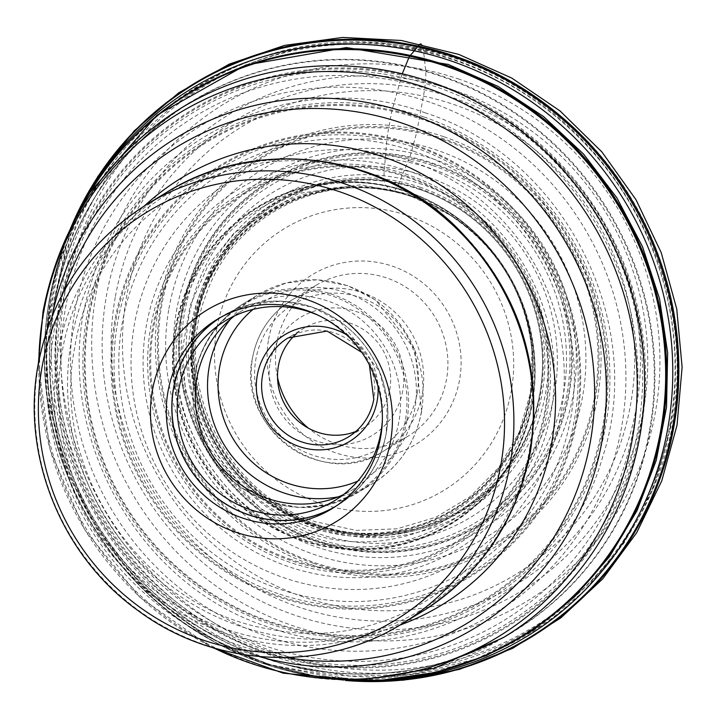 <?xml version="1.0" encoding="UTF-8"?>
<svg xmlns="http://www.w3.org/2000/svg" width="718" height="718" viewBox="0 0 718 718"><rect width="100%" height="100%" fill="white"/><g stroke="black" fill="none" stroke-linecap="round" stroke-linejoin="round"><path stroke-width="0.54" stroke-dasharray="3.59 2.69" d="M443.715 136.68A228.36 220.776 -121.3 0 0 165.203 277.938A228.36 220.776 -121.3 0 0 312.698 565.165A228.36 220.776 -121.3 0 0 591.219 423.907A228.36 220.776 -121.3 0 0 443.715 136.68M408.183 192.478C317.284 158.974 210.275 213.246 184.239 306.056C153.957 397.413 210.625 507.77 302.834 537.01C393.733 570.514 500.751 516.242 526.788 423.432C557.06 332.075 500.392 221.718 408.183 192.478M268.595 339.345A99.398 96.104 58.7 0 1 381.105 263.075A99.398 96.104 58.7 0 1 459.61 379.678A99.398 96.104 58.7 0 1 347.099 455.948A99.398 96.104 58.7 0 1 268.595 339.345M277.534 377.471A88.359 85.424 58.7 0 1 276.798 343.051A88.359 85.424 58.7 0 1 315.74 285.513A88.359 85.424 58.7 0 1 409.843 289.83A88.359 85.424 58.7 0 1 446.587 378.907A88.359 85.424 58.7 0 1 407.644 436.445A88.359 85.424 58.7 0 1 308.417 428.179M270.183 362.312A69.027 66.738 58.7 0 1 348.32 309.341A69.027 66.738 58.7 0 1 402.834 390.323A69.027 66.738 58.7 0 1 324.707 443.284A69.027 66.738 58.7 0 1 270.183 362.312M296.399 333.798A57.987 56.058 58.7 0 1 303.947 328.252A57.987 56.058 58.7 0 1 365.704 331.088A57.987 56.058 58.7 0 1 389.811 389.542A57.987 56.058 58.7 0 1 364.259 427.309A57.987 56.058 58.7 0 1 355.877 431.464M234.481 315.938A105.205 101.714 58.7 0 1 243.196 309.97A105.205 101.714 58.7 0 1 355.239 315.103A105.205 101.714 58.7 0 1 398.984 421.161A105.205 101.714 58.7 0 1 352.628 489.667A105.205 101.714 58.7 0 1 343.321 494.675M382.362 420.201A105.205 101.714 -121.3 0 0 318.568 315.435M402.179 73.783L402.035 74.295A10.797 2.037 101.9 0 0 401.766 75.246A314.296 59.379 -78.1 0 1 401.245 77.194A442.889 83.674 -78.1 0 1 400.043 81.646A464.079 87.677 -78.1 0 1 396.892 93.116A410.642 77.58 -78.1 0 1 393.778 104.191A372.678 70.409 -78.1 0 1 392.602 108.328A408.982 77.275 -78.1 0 1 392.082 110.132A10.474 1.983 101.9 0 0 391.813 111.084L387.011 137.156A11.865 2.244 101.9 0 0 386.93 138.036A114.943 21.72 -78.1 0 1 386.805 139.759A449.845 84.993 -78.1 0 1 386.481 143.753A1678.549 317.141 -78.1 0 1 385.629 154.191A1915.041 361.818 -78.1 0 1 384.767 164.467A443.886 83.862 -78.1 0 1 384.426 168.353A108.526 20.508 -78.1 0 1 384.274 170.076A11.703 2.208 101.9 0 0 384.202 170.947C383.708 178.585 384.184 183.449 385.629 185.531A12.834 2.423 101.9 0 0 385.799 185.693A86.474 16.334 -78.1 0 1 386.149 185.944A471.6 89.104 -78.1 0 1 386.921 186.608A5650.732 1067.621 101.9 0 0 388.95 188.394L390.987 190.171A460.552 87.013 -78.1 0 1 391.759 190.871A88.377 16.694 -78.1 0 1 392.091 191.212A12.753 2.414 101.9 0 0 392.261 191.347C394.02 192.083 396.201 189.534 398.804 183.7A11.066 2.091 101.9 0 0 399.1 183.009A160.536 30.327 -78.1 0 1 399.648 181.627A502.205 94.884 -78.1 0 1 400.922 178.522A878.114 165.903 -78.1 0 1 404.288 170.337A729.775 137.883 -78.1 0 1 407.734 162.097A448.705 84.778 -78.1 0 1 409.063 158.974A183.35 34.644 -78.1 0 1 409.637 157.628A11.147 2.109 101.9 0 0 409.924 156.919L416.736 132.39A10.357 1.957 101.9 0 0 416.925 131.358A632.872 119.574 101.9 0 0 417.275 129.384L423.44 96.131A35.344 6.677 101.9 0 0 425.603 69.951L423.342 49.291A35.344 6.677 101.9 0 0 421.062 43.995M303.265 596.909A262.42 253.714 58.7 0 1 133.772 266.836A262.42 253.714 58.7 0 1 453.839 104.514A262.42 253.714 58.7 0 1 623.332 434.587A262.42 253.714 58.7 0 1 303.265 596.909M313.281 563.244A226.314 218.802 58.7 0 1 167.106 278.584A226.314 218.802 58.7 0 1 443.132 138.592A226.314 218.802 58.7 0 1 589.316 423.252A226.314 218.802 58.7 0 1 313.281 563.244M442.826 139.588A225.264 217.787 -121.3 0 0 168.075 278.925A225.264 217.787 -121.3 0 0 313.578 562.266A225.264 217.787 -121.3 0 0 588.329 422.92A225.264 217.787 -121.3 0 0 442.826 139.588M317.553 541.866A201.722 195.027 58.7 0 1 187.263 288.142A201.722 195.027 58.7 0 1 433.286 163.372A201.722 195.027 58.7 0 1 563.585 417.095A201.722 195.027 58.7 0 1 317.553 541.866M432.927 164.054A201.103 194.434 -121.3 0 0 187.64 288.456A201.103 194.434 -121.3 0 0 317.536 541.408A201.103 194.434 -121.3 0 0 562.822 417.005A201.103 194.434 -121.3 0 0 432.927 164.054M432.218 165.364A199.963 193.33 -121.3 0 0 188.331 289.049A199.963 193.33 -121.3 0 0 317.491 540.564A199.963 193.33 58.7 0 0 561.377 416.88A199.963 193.33 58.7 0 0 432.218 165.364M430.576 168.407A197.279 190.737 -121.3 0 0 189.965 290.44A197.279 190.737 -121.3 0 0 317.383 538.581A197.279 190.737 58.7 0 0 558.012 416.548A197.279 190.737 58.7 0 0 430.576 168.407M426.312 176.422A190.189 183.88 -121.3 0 0 194.345 294.066A190.189 183.88 -121.3 0 0 317.185 533.286A190.189 183.88 58.7 0 0 549.162 415.641A190.189 183.88 58.7 0 0 426.312 176.422M422.121 184.373A183.117 177.041 -121.3 0 0 198.787 297.638A183.117 177.041 -121.3 0 0 317.06 527.963A183.117 177.041 58.7 0 0 540.403 414.69A183.117 177.041 58.7 0 0 422.121 184.373M420.542 187.398A180.415 174.429 -121.3 0 0 200.501 298.993A180.415 174.429 -121.3 0 0 317.033 525.917A180.415 174.429 58.7 0 0 537.073 414.322A180.415 174.429 58.7 0 0 420.542 187.398M317.024 525.002A179.204 173.262 58.7 0 1 201.273 299.594A179.204 173.262 58.7 0 1 419.851 188.744A179.204 173.262 58.7 0 1 535.601 414.151A179.204 173.262 58.7 0 1 317.024 525.002M419.491 189.408A178.62 172.688 -121.3 0 0 201.641 299.9A178.62 172.688 -121.3 0 0 317.015 524.562A178.62 172.688 -121.3 0 0 534.865 414.071A178.62 172.688 -121.3 0 0 419.491 189.408M312.402 524.131A174.384 168.595 58.7 0 1 199.766 304.791A174.384 168.595 58.7 0 1 412.464 196.92A174.384 168.595 58.7 0 1 448.831 214.314A174.384 168.595 58.7 0 1 449.037 214.449A174.384 168.595 58.7 0 1 531.966 350.635A174.384 168.595 58.7 0 1 531.993 350.878A174.384 168.595 58.7 0 1 312.402 524.131M412.32 196.795A174.671 168.874 -121.3 0 0 199.281 304.836A174.671 168.874 -121.3 0 0 312.097 524.535A174.671 168.874 58.7 0 0 525.136 416.494A174.671 168.874 58.7 0 0 412.32 196.795M412.06 196.472A175.291 169.475 -121.3 0 0 198.258 304.908A175.291 169.475 -121.3 0 0 311.486 525.388A175.291 169.475 -121.3 0 0 525.289 416.961A175.291 169.475 -121.3 0 0 412.06 196.472M411.441 195.817A176.646 170.785 -121.3 0 0 195.996 305.087A176.646 170.785 -121.3 0 0 310.086 527.272A176.646 170.785 58.7 0 0 525.54 418.002A176.646 170.785 58.7 0 0 411.441 195.817M409.807 194.147L360.696 184.795L298.661 193.411L234.194 232.82L207.996 265.75L190.108 305.572L182.56 348.948L185.558 391.875L215.974 463.801L261.478 509.259L306.451 532.146C395.636 565.003 500.608 511.763 526.159 420.721C555.858 331.097 500.258 222.831 409.807 194.147M301.461 538.85A184.93 178.791 58.7 0 1 182.013 306.245A184.93 178.791 58.7 0 1 407.564 191.859A184.93 178.791 58.7 0 1 527.012 424.455A184.93 178.791 58.7 0 1 301.461 538.85M476.752 234.265A185.468 179.312 58.7 0 0 476.115 233.646A185.468 179.312 58.7 0 0 407.277 191.616A185.468 179.312 -121.3 0 0 181.071 306.344A185.468 179.312 -121.3 0 0 300.869 539.622A185.468 179.312 58.7 0 0 481.733 499.755A185.468 179.312 58.7 0 0 527.335 317.769A185.468 179.312 58.7 0 0 527.084 316.916A185.468 179.312 58.7 0 0 476.752 234.265C500.599 257.511 517.373 285.064 527.084 316.916M407.142 191.464A185.774 179.608 -121.3 0 0 180.568 306.38A185.774 179.608 -121.3 0 0 300.555 540.044A185.774 179.608 -121.3 0 0 527.138 425.128A185.774 179.608 -121.3 0 0 407.142 191.464M290.961 559.51A203.616 196.858 58.7 0 1 159.441 303.4A203.616 196.858 58.7 0 1 407.788 177.454A203.616 196.858 58.7 0 1 539.299 433.555A203.616 196.858 58.7 0 1 290.961 559.51M407.968 176.619A204.567 197.782 -121.3 0 0 158.463 303.158A204.567 197.782 -121.3 0 0 290.593 560.462A204.567 197.782 58.7 0 0 540.098 433.923A204.567 197.782 58.7 0 0 407.968 176.619M408.336 174.95A206.443 199.595 -121.3 0 0 156.542 302.655A206.443 199.595 -121.3 0 0 289.884 562.32A206.443 199.595 -121.3 0 0 541.686 434.623A206.443 199.595 -121.3 0 0 408.336 174.95M409.161 171.198A210.706 203.715 -121.3 0 0 152.18 301.533A210.706 203.715 -121.3 0 0 288.277 566.556A210.706 203.715 58.7 0 0 545.258 436.221A210.706 203.715 58.7 0 0 409.161 171.198M411.333 161.281A221.961 214.601 -121.3 0 0 140.611 298.58A221.961 214.601 -121.3 0 0 283.978 577.766A221.961 214.601 58.7 0 0 554.7 440.466A221.961 214.601 58.7 0 0 411.333 161.281M413.514 151.211A233.413 225.667 -121.3 0 0 128.836 295.592A233.413 225.667 -121.3 0 0 279.598 589.182A233.413 225.667 58.7 0 0 564.276 444.801A233.413 225.667 58.7 0 0 413.514 151.211M277.902 593.562A237.802 229.913 58.7 0 1 124.304 294.452A237.802 229.913 58.7 0 1 414.34 147.361A237.802 229.913 58.7 0 1 567.938 446.461A237.802 229.913 58.7 0 1 277.902 593.562M414.69 145.7A239.695 231.743 -121.3 0 0 122.347 293.967A239.695 231.743 -121.3 0 0 277.166 595.455A239.695 231.743 58.7 0 0 569.518 447.188A239.695 231.743 58.7 0 0 414.69 145.7M414.878 144.839A240.665 232.686 -121.3 0 0 121.351 293.716A240.665 232.686 -121.3 0 0 276.798 596.425A240.665 232.686 -121.3 0 0 570.334 447.556A240.665 232.686 -121.3 0 0 414.878 144.839M269.367 621.339A267.383 258.516 58.7 0 1 96.661 285.028A267.383 258.516 58.7 0 1 422.785 119.637A267.383 258.516 58.7 0 1 595.491 455.948A267.383 258.516 58.7 0 1 269.367 621.339M423.153 118.712A268.299 259.395 -121.3 0 0 95.925 284.669A268.299 259.395 -121.3 0 0 269.214 622.138A268.299 259.395 58.7 0 0 596.452 456.172A268.299 259.395 58.7 0 0 423.153 118.712M423.871 116.953A270.022 261.065 -121.3 0 0 94.534 283.978A270.022 261.065 -121.3 0 0 268.945 623.619A270.022 261.065 58.7 0 0 598.282 456.585A270.022 261.065 58.7 0 0 423.871 116.953M425.514 112.95C289.884 62.969 130.218 143.941 91.365 282.416C46.194 418.72 130.748 583.375 268.326 627.002C403.956 676.993 563.612 596.012 602.465 457.537C647.636 321.233 563.083 156.578 425.514 112.95M429.849 102.207A284.57 275.129 -121.3 0 0 82.776 278.234A284.57 275.129 -121.3 0 0 266.575 636.166A284.57 275.129 58.7 0 0 613.657 460.139A284.57 275.129 58.7 0 0 429.849 102.207M434.273 91.096A295.601 285.791 -121.3 0 0 73.739 273.944A295.601 285.791 -121.3 0 0 264.673 645.742A295.601 285.791 58.7 0 0 625.207 462.895A295.601 285.791 58.7 0 0 434.273 91.096M435.979 86.77A299.9 289.946 -121.3 0 0 70.202 272.284A299.9 289.946 -121.3 0 0 263.91 649.494A299.9 289.946 58.7 0 0 629.686 463.981A299.9 289.946 58.7 0 0 435.979 86.77M436.715 84.895A301.766 291.759 -121.3 0 0 68.659 271.566A301.766 291.759 -121.3 0 0 263.569 651.127A301.766 291.759 58.7 0 0 631.634 464.465A301.766 291.759 58.7 0 0 436.715 84.895M437.091 83.961A302.691 292.648 -121.3 0 0 67.905 271.198A302.691 292.648 -121.3 0 0 263.416 651.926A302.691 292.648 -121.3 0 0 632.603 464.69A302.691 292.648 -121.3 0 0 437.091 83.961M357.779 680.458A318.307 307.753 58.7 0 1 263.712 663.674A318.307 307.753 58.7 0 1 217.303 643.507A318.307 307.753 58.7 0 1 217.267 643.49A318.307 307.753 58.7 0 1 44.408 359.628A318.307 307.753 58.7 0 1 44.408 359.592A318.307 307.753 58.7 0 1 76.063 217.823M44.408 359.628L51.875 286.958L75.704 218.469A318.487 307.923 -121.3 0 0 263.883 663.701A318.487 307.923 -121.3 0 0 357.079 680.476M388.985 679.596A318.729 308.157 58.7 0 1 264.26 663.656A318.729 308.157 58.7 0 1 91.15 190.494M90.01 192.343L83.45 203.715L57.198 267.626L45.647 336.275L49.291 406.271L68.004 474.194L100.843 536.732L146.194 590.815L201.875 633.788L265.113 663.576L318.828 676.814L373.71 680.377L312.913 675.602A321.134 310.481 58.7 0 1 312.689 675.557A321.134 310.481 58.7 0 1 267.258 663.674A321.134 310.481 -121.3 0 1 59.711 260.131A321.134 310.481 -121.3 0 1 59.773 259.916L83.432 203.706M76.422 216.998A321.134 310.481 -121.3 0 0 59.773 259.916M348.769 680.565A323.513 312.788 58.7 0 1 269.259 664.267A323.513 312.788 58.7 0 1 243.86 654.349A323.513 312.788 58.7 0 1 243.599 654.233A323.513 312.788 58.7 0 1 46.948 331.303A323.513 312.788 58.7 0 1 46.966 331.016A323.513 312.788 58.7 0 1 71.827 225.775M70.822 227.75A324.06 313.308 -121.3 0 0 46.993 330.63A324.06 313.308 -121.3 0 0 244.21 654.502A324.06 313.308 -121.3 0 0 269.654 664.446A324.06 313.308 -121.3 0 0 346.552 680.556M278.369 653.416A316.575 306.074 58.7 0 1 73.891 255.231A316.575 306.074 58.7 0 1 460.005 59.406A316.575 306.074 58.7 0 1 664.482 457.599A316.575 306.074 58.7 0 1 278.369 653.416M459.323 79.249A291.131 281.474 -121.3 0 0 104.245 259.333A291.131 281.474 -121.3 0 0 292.289 625.522A291.131 281.474 -121.3 0 0 647.367 445.438A291.131 281.474 -121.3 0 0 459.323 79.249M358.677 680.511A321.134 310.481 58.7 0 1 312.913 675.602M383.026 680.009L373.71 680.377M539.765 394.451A179.841 173.873 -121.3 0 0 539.801 394.227A179.841 173.873 -121.3 0 0 397.889 183.287A179.841 173.873 -121.3 0 0 194.264 321.027A179.841 173.873 -121.3 0 0 194.228 321.251A179.841 173.873 -121.3 0 0 336.141 532.182A179.841 173.873 -121.3 0 0 539.765 394.451M176.422 311.289A206.461 199.613 58.7 0 1 176.448 311.1A206.461 199.613 58.7 0 1 410.041 152.674A206.461 199.613 58.7 0 1 573.215 394.694A206.461 199.613 58.7 0 1 573.179 394.873A206.461 199.613 58.7 0 1 339.596 553.3A206.461 199.613 58.7 0 1 176.422 311.289M216.881 328.225A153.257 148.177 -121.3 0 0 216.845 328.413A153.257 148.177 -121.3 0 0 337.792 508.173A153.257 148.177 -121.3 0 0 511.324 390.798A153.257 148.177 58.7 0 0 511.36 390.61A153.257 148.177 58.7 0 0 390.412 210.85A153.257 148.177 58.7 0 0 216.881 328.225M422.399 393.482A88.359 85.424 -121.3 0 0 385.557 304.522A88.359 85.424 -121.3 0 0 291.517 300.259A88.359 85.424 -121.3 0 0 252.583 357.797A88.359 85.424 -121.3 0 0 252.548 357.968A88.359 85.424 -121.3 0 0 289.399 446.928A88.359 85.424 -121.3 0 0 383.43 451.191A88.359 85.424 -121.3 0 0 422.372 393.652A88.359 85.424 -121.3 0 0 422.399 393.482M417.158 393.347A83.943 81.152 58.7 0 1 322.229 457.761A83.943 81.152 58.7 0 1 255.832 359.449A83.943 81.152 -121.3 0 1 255.859 359.278A83.943 81.152 -121.3 0 1 350.788 294.865A83.943 81.152 -121.3 0 1 417.185 393.177A83.943 81.152 58.7 0 1 417.158 393.347M364.259 427.309L348.356 436.993A57.987 56.058 -121.3 0 0 373.881 399.387A57.987 56.058 -121.3 0 0 373.907 399.226A57.987 56.058 -121.3 0 0 349.792 340.772A57.987 56.058 -121.3 0 0 288.044 337.945L303.947 328.252M346.525 334.741A62.403 60.33 58.7 0 1 378.036 386.499M253.023 309.386A101.615 98.24 58.7 0 1 366.62 302.26A101.615 98.24 58.7 0 1 414.86 408.668A101.615 98.24 58.7 0 1 357.654 481.204M230.379 319.259A110.446 106.785 58.7 0 1 257.861 294.892A110.446 106.785 58.7 0 1 375.424 300.241A110.446 106.785 58.7 0 1 421.448 411.468A110.446 106.785 58.7 0 1 421.421 411.638A110.446 106.785 58.7 0 1 372.75 483.555A110.446 106.785 58.7 0 1 338.483 496.793M406.944 420.308A110.446 106.785 -121.3 0 0 360.912 309.072A110.446 106.785 -121.3 0 0 243.348 303.732A110.446 106.785 -121.3 0 0 194.677 375.658A110.446 106.785 -121.3 0 0 194.65 375.819A110.446 106.785 -121.3 0 0 240.674 487.055A110.446 106.785 -121.3 0 0 358.237 492.395A110.446 106.785 -121.3 0 0 406.909 420.47A110.446 106.785 -121.3 0 0 406.944 420.308M405.302 420.802A109.621 105.986 58.7 0 1 281.312 504.925A109.621 105.986 58.7 0 1 194.623 376.483A109.621 105.986 58.7 0 1 194.659 376.322A109.621 105.986 58.7 0 1 318.648 292.199A109.621 105.986 58.7 0 1 405.329 420.631A109.621 105.986 58.7 0 1 405.302 420.802M221.09 317.105A110.617 106.946 58.7 0 1 339.47 321.233A110.617 106.946 58.7 0 1 386.185 433.08A110.617 106.946 58.7 0 1 386.158 433.241A110.617 106.946 58.7 0 1 336.141 506.037M219.537 317.966A110.725 107.054 58.7 0 1 222.275 316.243A110.725 107.054 58.7 0 1 340.126 321.601A110.725 107.054 58.7 0 1 386.275 433.116A110.725 107.054 58.7 0 1 386.239 433.277A110.725 107.054 58.7 0 1 337.451 505.382A110.725 107.054 58.7 0 1 334.66 507.016M402.008 623.825A245.466 237.326 58.7 0 1 140.647 611.889A245.466 237.326 58.7 0 1 38.467 364.538A245.466 237.326 58.7 0 1 38.494 364.367A245.466 237.326 58.7 0 1 146.669 204.513M166.19 192.63A245.466 237.326 -121.3 0 0 58.014 352.475A245.466 237.326 -121.3 0 0 57.987 352.646A245.466 237.326 -121.3 0 0 160.168 599.997A245.466 237.326 -121.3 0 0 421.538 611.942M530.333 450.078A243.581 235.495 58.7 0 1 530.297 450.24A243.581 235.495 58.7 0 1 254.684 637.144A243.581 235.495 58.7 0 1 62.215 351.56A243.581 235.495 58.7 0 1 62.242 351.398A243.581 235.495 58.7 0 1 337.855 164.494A243.581 235.495 58.7 0 1 530.333 450.078M399.809 625.145A250.052 241.76 58.7 0 1 156.515 578.08A250.052 241.76 58.7 0 1 71.315 340.772A250.052 241.76 58.7 0 1 144.489 205.86M63.48 292.055A278.871 269.618 -121.3 0 0 54.514 328.288A278.871 269.618 -121.3 0 0 54.487 328.449A278.871 269.618 -121.3 0 0 286.051 657.553M259.324 656.611A287.012 277.489 58.7 0 1 50.475 324.491A287.012 277.489 58.7 0 1 50.502 324.321A287.012 277.489 58.7 0 1 52.055 316.234M38.844 360.84A306.604 296.435 -121.3 0 0 213.632 647.878M503.327 637.611A309.934 299.648 58.7 0 1 173.307 622.524A309.934 299.648 58.7 0 1 44.319 310.176A309.934 299.648 58.7 0 1 44.345 310.005A309.934 299.648 58.7 0 1 180.927 108.176M649.61 429.876A309.934 299.648 -121.3 0 0 520.721 117.411A309.934 299.648 -121.3 0 0 190.629 102.27A309.934 299.648 -121.3 0 0 54.065 303.947A309.934 299.648 -121.3 0 0 54.038 304.1A309.934 299.648 -121.3 0 0 182.928 616.565A309.934 299.648 -121.3 0 0 513.02 631.705A309.934 299.648 -121.3 0 0 649.584 430.028A309.934 299.648 -121.3 0 0 649.61 429.876M650.248 429.633A310.131 299.846 58.7 0 1 650.221 429.795A310.131 299.846 58.7 0 1 277.974 662.292A310.131 299.846 58.7 0 1 54.308 303.786A310.131 299.846 58.7 0 1 54.335 303.633A310.131 299.846 58.7 0 1 55.564 297.064A310.131 299.846 58.7 0 1 408.668 66.568A310.131 299.846 58.7 0 1 650.248 429.633M670.657 424.868A319.842 309.234 -121.3 0 0 670.693 424.697A319.842 309.234 -121.3 0 0 421.421 50.395A319.842 309.234 -121.3 0 0 57.35 288.142A319.842 309.234 -121.3 0 0 56.049 295.071A319.842 309.234 -121.3 0 0 56.013 295.242A319.842 309.234 -121.3 0 0 286.724 664.805A319.842 309.234 -121.3 0 0 670.657 424.868M60.429 294.506A317.365 306.837 58.7 0 1 60.456 294.344A317.365 306.837 58.7 0 1 419.59 50.825A317.365 306.837 58.7 0 1 670.334 422.965A317.365 306.837 58.7 0 1 670.298 423.126A317.365 306.837 58.7 0 1 311.172 666.645A317.365 306.837 58.7 0 1 60.429 294.506M643.543 409.628A279.544 270.273 -121.3 0 0 643.57 409.466A279.544 270.273 -121.3 0 0 422.696 81.69A279.544 270.273 -121.3 0 0 106.363 296.184A279.544 270.273 -121.3 0 0 106.336 296.337A279.544 270.273 -121.3 0 0 327.211 624.121A279.544 270.273 -121.3 0 0 643.543 409.628M115.239 297.378A271.18 262.187 -121.3 0 0 329.4 615.479A271.18 262.187 -121.3 0 0 636.336 407.42A271.18 262.187 -121.3 0 0 422.175 89.31A271.18 262.187 -121.3 0 0 115.239 297.378M168.909 308.713A215.319 208.175 58.7 0 1 412.617 143.51A215.319 208.175 58.7 0 1 582.666 396.085A215.319 208.175 58.7 0 1 338.95 561.288A215.319 208.175 58.7 0 1 168.909 308.713M449.037 214.449L412.644 197.01C329.822 166.621 233.305 212.761 205.761 295.628C171.737 382.523 225.757 493.903 315.812 521.851L356.254 530.396L397.081 528.807L435.898 517.238L470.47 496.398L498.804 467.481L519.24 432.137L530.539 392.405L531.966 350.635M357.043 680.476L263.748 663.692L217.267 643.49C114.162 589.882 44.713 475.828 44.408 359.592M83.728 203.167L91.168 190.467M243.599 654.233L268.604 664.015L312.689 675.557M46.948 331.303L59.711 260.131M243.86 654.349L269.726 664.473L345.681 680.538M46.966 331.016L70.427 228.53M389.021 679.587L374.32 680.368M476.115 233.646C500.518 257.224 517.588 285.261 527.335 317.769M448.831 214.314C497.852 246.866 525.567 292.388 531.993 350.878M407.644 436.445L383.43 451.191C324.419 491.633 236.132 428.655 252.476 357.932C257.331 332.91 270.345 313.685 291.517 300.259L315.74 285.513M361.764 352.367L369.375 364.861M421.637 411.378C415.56 442.683 399.262 466.745 372.75 483.555L358.237 492.395L329.804 504.35L298.984 507.5L268.326 501.595L240.377 487.145L201.345 437.989L194.461 375.909C200.537 344.613 216.836 320.551 243.348 303.732L257.861 294.892L286.294 282.937L317.114 279.787L347.772 285.692L375.72 300.151L414.753 349.298L421.637 411.378M334.597 500.652L352.628 489.667M225.165 320.946L243.196 309.97M216.755 319.6L222.275 316.243L250.672 304.306L281.492 301.183L312.177 307.124L340.197 321.646L379.346 371.009L387.235 401.766L386.248 433.277C380.163 464.582 363.9 488.617 337.451 505.382L331.931 508.739M529.776 448.005C511.001 568.737 390.448 653.218 271.709 629.444C145.817 611.009 48.878 471.843 74.986 346.184C93.816 224.976 215.247 140.414 334.355 164.978C459.7 184.095 555.759 322.822 529.776 448.005M38.341 363.514L49.901 449.674L84.634 529.696L139.786 597.277L211.029 647.097M190.629 102.27C118.865 147.603 73.846 212.537 55.564 297.064L57.35 288.142C85.613 125.497 255.608 11.964 416.162 48.537C582.504 77.625 705.282 258.283 671.572 424.302L653.927 486.31L624.077 543.005L583.267 592L533.214 631.221L476.034 659.007L414.142 674.202L350.133 676.159L286.724 664.805L277.974 662.292C361.459 684.846 439.811 674.651 513.02 631.705"/><path stroke-width="1.08" d="M308.417 428.179A88.359 85.424 58.7 0 1 277.534 377.471M355.877 431.464A57.987 56.058 58.7 0 1 298.697 421.511A57.987 56.058 58.7 0 1 278.387 366.018A57.987 56.058 58.7 0 1 296.399 333.798M343.321 494.675A105.205 101.714 58.7 0 1 236.231 481.257A105.205 101.714 58.7 0 1 196.831 378.476A105.205 101.714 58.7 0 1 234.481 315.938M318.568 315.435A105.205 101.714 -121.3 0 0 225.165 320.946A105.205 101.714 -121.3 0 0 178.809 389.452A105.205 101.714 -121.3 0 0 222.553 495.51A105.205 101.714 -121.3 0 0 334.597 500.652A105.205 101.714 -121.3 0 0 380.962 432.146A105.205 101.714 -121.3 0 0 382.362 420.201M380.719 436.634A110.725 107.054 -121.3 0 0 334.678 325.012A110.725 107.054 -121.3 0 0 216.755 319.6A110.725 107.054 -121.3 0 0 167.958 391.705A110.725 107.054 -121.3 0 0 214 503.336A110.725 107.054 -121.3 0 0 331.931 508.739A110.725 107.054 -121.3 0 0 380.719 436.634M152.333 390.78A123.981 119.861 -121.3 0 0 250.241 536.211A123.981 119.861 -121.3 0 0 390.565 441.085A123.981 119.861 -121.3 0 0 292.657 295.654A123.981 119.861 -121.3 0 0 152.333 390.78M500.958 464.223A238.843 230.918 -121.3 0 0 312.222 184.203A238.843 230.918 -121.3 0 0 41.967 367.472A238.843 230.918 -121.3 0 0 41.94 367.643A238.843 230.918 58.7 0 0 230.675 647.663A238.843 230.918 58.7 0 0 500.931 464.393A238.843 230.918 58.7 0 0 500.958 464.223M421.062 43.995A35.344 6.677 101.9 0 0 418.055 46.033L417.409 46.894A310.759 58.714 -78.1 0 1 414.313 50.834A287.442 54.308 -78.1 0 1 411.333 54.245A399.567 75.489 -78.1 0 1 410.22 55.412A443.886 83.862 101.9 0 0 409.736 55.923A10.393 1.966 101.9 0 0 409.475 56.228L402.035 74.295M76.063 217.823A318.307 307.753 58.7 0 1 446.345 66.406A318.307 307.753 58.7 0 1 662.418 419.886A318.307 307.753 58.7 0 1 357.779 680.458M357.079 680.476A318.487 307.923 -121.3 0 0 382.371 680.045A318.487 307.923 -121.3 0 0 664.338 407.528A318.487 307.923 -121.3 0 0 446.623 66.101A318.487 307.923 -121.3 0 0 87.713 196.158A318.487 307.923 -121.3 0 0 87.704 196.167A318.487 307.923 -121.3 0 0 75.722 218.434L87.713 196.158M87.704 196.167L91.15 190.494A318.729 308.157 58.7 0 1 91.168 190.467A318.729 308.157 58.7 0 1 447.134 65.598A318.729 308.157 58.7 0 1 665.335 404.162A318.729 308.157 58.7 0 1 389.021 679.587A318.729 308.157 58.7 0 1 388.985 679.596L382.371 680.045A318.487 307.923 -121.3 0 0 382.38 680.045L357.043 680.476M383.026 680.009L435.898 672.344L486.436 655.57L533.106 630.126L574.562 596.802L609.564 556.576L637.045 510.624L656.243 460.346L666.519 407.196L667.65 352.771L659.528 298.679L642.448 246.525L616.879 197.854L583.599 154.11L543.607 116.585L498.05 86.42L448.31 64.449L346.408 47.55L245.628 65.105L156.946 115.185L90.01 192.343M358.677 680.511A321.134 310.481 58.7 0 0 669.248 419.456A321.134 310.481 58.7 0 0 451.505 61.102A321.134 310.481 -121.3 0 0 76.422 216.998M71.827 225.775A323.513 312.788 58.7 0 1 454.88 57.234A323.513 312.788 58.7 0 1 673.224 424.526A323.513 312.788 58.7 0 1 348.769 680.565M346.552 680.556A324.06 313.308 -121.3 0 0 674.058 425.666A324.06 313.308 -121.3 0 0 455.58 56.39A324.06 313.308 -121.3 0 0 70.822 227.75M361.764 352.367L327.085 331.07L288.044 337.945A57.987 56.058 -121.3 0 0 262.51 375.541A57.987 56.058 -121.3 0 0 262.483 375.702A57.987 56.058 -121.3 0 0 286.599 434.157A57.987 56.058 -121.3 0 0 348.356 436.993C362.132 428.269 370.623 415.722 373.8 399.361L369.375 364.861M346.525 334.741A62.403 60.33 58.7 0 0 257.304 375.218A62.403 60.33 -121.3 0 0 257.277 375.388A62.403 60.33 -121.3 0 0 306.478 448.57A62.403 60.33 -121.3 0 0 377.156 400.886A62.403 60.33 58.7 0 0 377.192 400.716A62.403 60.33 58.7 0 0 378.036 386.499M357.654 481.204A101.615 98.24 58.7 0 1 256.155 465.497A101.615 98.24 58.7 0 1 219.609 367.436A101.615 98.24 58.7 0 1 253.023 309.386M338.483 496.793A110.446 106.785 58.7 0 1 209.162 366.979A110.446 106.785 58.7 0 1 209.189 366.817A110.446 106.785 58.7 0 1 230.379 319.259M336.141 506.037A110.617 106.946 58.7 0 1 219.053 499.477A110.617 106.946 58.7 0 1 173.577 388.519A110.617 106.946 58.7 0 1 173.603 388.357A110.617 106.946 58.7 0 1 221.09 317.105M334.66 507.016A110.725 107.054 58.7 0 1 218.245 499.046A110.725 107.054 58.7 0 1 173.451 388.51A110.725 107.054 58.7 0 1 173.478 388.348A110.725 107.054 58.7 0 1 219.537 317.966M510.22 463.801A245.466 237.326 58.7 0 1 510.184 463.981A245.466 237.326 58.7 0 1 402.008 623.825C323.217 673.161 214.808 667.704 138.377 610.83C61.901 556.621 20.921 456.199 38.099 364.852C51.588 295.313 87.784 241.867 146.669 204.513A245.466 237.326 58.7 0 1 408.039 216.45A245.466 237.326 58.7 0 1 510.22 463.801M421.538 611.942A245.466 237.326 -121.3 0 0 529.713 452.089A245.466 237.326 -121.3 0 0 529.74 451.927A245.466 237.326 -121.3 0 0 427.56 204.567A245.466 237.326 -121.3 0 0 166.19 192.63C254.208 137.048 378.449 151.552 454.835 225.676C517.974 288.573 543.203 363.721 530.503 451.119C516.996 520.801 480.665 574.409 421.538 611.942L402.008 623.825M144.489 205.86A250.052 241.76 58.7 0 1 427.793 177.22A250.052 241.76 58.7 0 1 551.819 442.243A250.052 241.76 58.7 0 1 399.809 625.145M286.051 657.553A278.871 269.618 -121.3 0 0 590.393 441.453A278.871 269.618 -121.3 0 0 590.429 441.292A278.871 269.618 -121.3 0 0 388.214 118.784A278.871 269.618 -121.3 0 0 63.48 292.055M52.055 316.234A287.012 277.489 58.7 0 1 379.284 104.972A287.012 277.489 58.7 0 1 602.052 440.619A287.012 277.489 58.7 0 1 602.025 440.789A287.012 277.489 58.7 0 1 259.324 656.611M213.632 647.878A306.604 296.435 -121.3 0 0 632.594 437.612A306.604 296.435 -121.3 0 0 632.621 437.441A306.604 296.435 -121.3 0 0 390.377 77.93A306.604 296.435 -121.3 0 0 43.421 313.192A306.604 296.435 -121.3 0 0 43.394 313.362A306.604 296.435 -121.3 0 0 38.844 360.84M38.341 363.514L43.017 311.621C60.097 223.513 106.067 155.698 180.927 108.176A309.934 299.648 58.7 0 1 510.956 123.263A309.934 299.648 58.7 0 1 639.944 435.602A309.934 299.648 58.7 0 1 639.918 435.772A309.934 299.648 58.7 0 1 503.327 637.611L513.02 631.705M70.427 228.53L97.774 176.574L134.239 130.847L178.585 92.918L229.284 64.099L284.597 45.396L342.603 37.435L401.326 40.477L458.739 54.389L511.835 78.1L560.085 110.985L601.926 151.965L636.004 199.703L661.224 252.646L676.76 309.09L682.1 367.203L677.056 425.083L661.763 480.854L636.722 532.675L602.734 578.852L560.902 617.839L512.616 648.345L459.457 669.373L403.193 680.215L345.681 680.538M146.669 204.513L166.19 192.63M211.029 647.097L283.188 673.17L359.135 680.413L434.103 668.323L503.327 637.611M180.927 108.176L190.629 102.27"/></g></svg>
